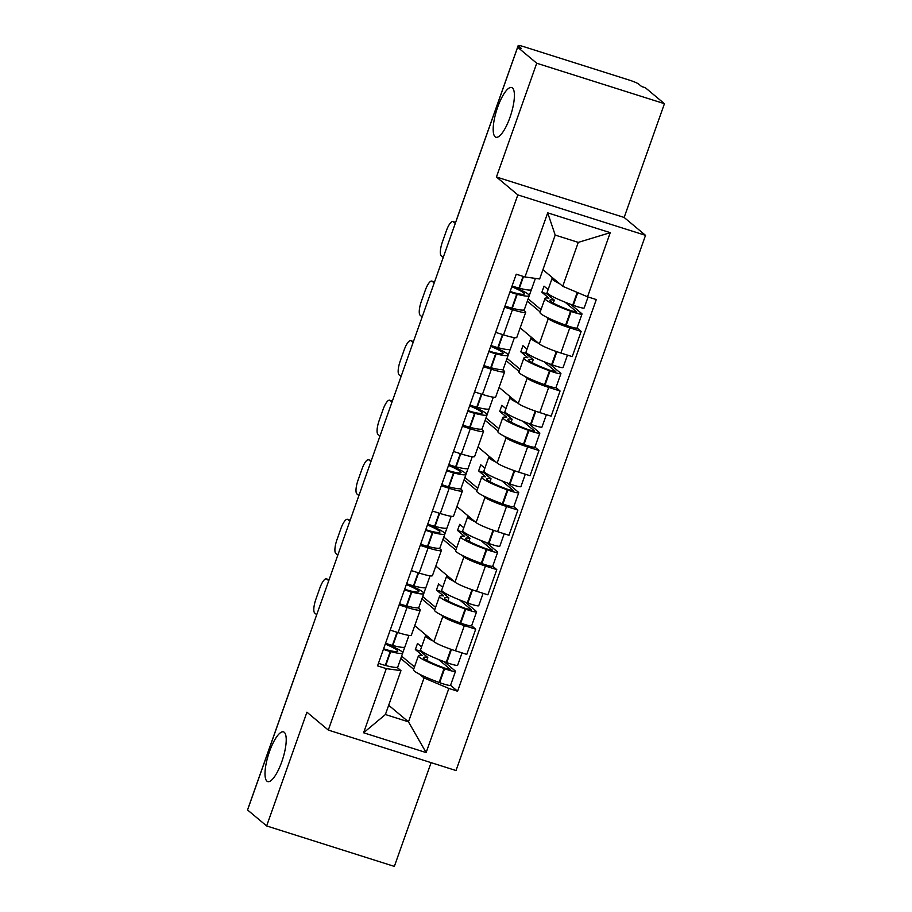 <?xml version="1.0" encoding="UTF-8"?>
<svg xmlns="http://www.w3.org/2000/svg" width="912" height="912" viewBox="0 0 912 912"><rect width="100%" height="100%" fill="white"/><g stroke="black" fill="none" stroke-linecap="round" stroke-linejoin="round"><path stroke-width="1.37" d="M495.148 136.811A26.083 7.456 107.6 0 1 497.165 108.676A26.083 7.456 107.6 0 1 511.678 87.518A26.083 7.456 107.6 0 1 512.453 87.951A26.083 7.456 107.6 0 1 510.424 116.075A26.083 7.456 107.6 0 1 495.923 137.245A26.083 7.456 107.6 0 1 495.148 136.811M266.965 781.174A26.083 7.456 107.6 0 1 268.983 753.05A26.083 7.456 107.6 0 1 283.495 731.88A26.083 7.456 107.6 0 1 284.27 732.313A26.083 7.456 107.6 0 1 282.241 760.448A26.083 7.456 107.6 0 1 267.74 781.607A26.083 7.456 107.6 0 1 266.965 781.174M664.438 103.694L536.735 63.236L517.651 47.264L247.562 809.981L266.646 825.941L306.934 712.192L328.309 730.079L456.011 770.537L645.525 235.342L624.15 217.455L664.438 103.694L645.354 87.723L641.626 86.549L638.662 84.052A8.151 0.912 19.5 0 0 629.291 80.096L523.933 46.717A8.151 0.912 19.5 0 0 518.176 45.6A8.151 0.912 19.5 0 0 518.404 45.965L517.913 47.356M266.646 825.941L394.349 866.4L431.091 762.649M536.735 63.236L496.447 176.996L517.834 194.894L328.309 730.079M517.651 47.264L521.379 48.45L518.404 45.965M248.11 808.442A8.151 0.912 -160.5 0 1 248.087 808.306L309.316 635.379A8.151 0.912 19.5 0 0 309.35 635.516M414.743 625.632L433.895 641.66A18.742 2.098 19.5 0 0 455.43 650.78L466.784 654.383L475.711 629.189L464.356 625.586A18.742 2.098 -160.5 0 1 442.822 616.466L440.701 614.699M407.026 607.426L398.099 632.62A18.742 2.098 19.5 0 0 411.358 635.185L420.284 609.991A18.742 2.098 -160.5 0 1 407.026 607.426L399.125 604.93M398.099 632.62L390.211 630.124M442.685 587.317L438.604 583.908L436.438 590.018L443.494 595.912A30.974 3.466 19.5 0 0 439.527 596.231A30.974 3.466 19.5 0 0 465.143 608.965L465.69 609.17A10.294 1.151 19.5 0 0 476.577 611.804L471.641 625.735L475.711 629.189M418.163 607.837L419.737 609.159A18.742 2.098 -160.5 0 1 420.284 609.991M434.75 609.718L421.88 598.945M435.833 566.078L454.985 582.118A18.742 2.098 19.5 0 0 476.52 591.227L487.874 594.829L496.801 569.635L485.446 566.033A18.742 2.098 -160.5 0 1 463.912 556.924L461.78 555.146M411.301 570.57L419.189 573.067A18.742 2.098 19.5 0 0 432.448 575.632L441.374 550.438A18.742 2.098 -160.5 0 1 428.104 547.873L420.215 545.376M492.719 566.215L496.801 569.635M439.208 548.26L440.827 549.605A18.742 2.098 -160.5 0 1 441.374 550.438M455.84 550.164L442.97 539.391M456.912 506.536L476.075 522.565A18.742 2.098 19.5 0 0 497.61 531.685L508.964 535.276L517.891 510.082L506.525 506.491A18.742 2.098 -160.5 0 1 484.99 497.371L482.87 495.592M432.379 511.016L440.279 513.513A18.742 2.098 19.5 0 0 453.538 516.089L462.452 490.884A18.742 2.098 -160.5 0 1 449.194 488.319L441.305 485.822M513.798 506.662L517.891 510.082M460.298 488.707L461.917 490.052A18.742 2.098 -160.5 0 1 462.452 490.884M476.93 490.622L464.06 479.849M478.002 446.983L497.165 463.011A18.742 2.098 19.5 0 0 518.7 472.131L530.054 475.722L538.969 450.528L527.615 446.937A18.742 2.098 -160.5 0 1 506.08 437.817L503.96 436.039M453.469 451.463L461.358 453.971A18.742 2.098 19.5 0 0 474.628 456.536L483.542 431.342A18.742 2.098 -160.5 0 1 470.284 428.777L462.395 426.269M505.943 408.667L501.874 405.259L499.708 411.358L506.753 417.263A30.974 3.466 19.5 0 0 502.786 417.582A30.974 3.466 19.5 0 0 528.401 430.316L528.949 430.51A10.294 1.151 19.5 0 0 539.836 433.154L534.911 447.085L538.969 450.528M481.388 429.153L482.995 430.51A18.742 2.098 -160.5 0 1 483.542 431.342M498.02 431.068L485.138 420.295M499.092 387.429L518.244 403.457A18.742 2.098 19.5 0 0 539.79 412.577L551.144 416.18L560.059 390.986L548.705 387.383A18.742 2.098 -160.5 0 1 527.17 378.263L525.05 376.496M474.559 391.921L482.448 394.417A18.742 2.098 19.5 0 0 495.706 396.982L504.632 371.788A18.742 2.098 -160.5 0 1 491.374 369.223L483.485 366.727M527.033 349.114L522.952 345.705L520.798 351.815L527.843 357.709A30.974 3.466 19.5 0 0 523.876 358.028A30.974 3.466 19.5 0 0 549.491 370.762L550.039 370.967A10.294 1.151 19.5 0 0 560.926 373.601L555.989 387.532L560.059 390.986M502.478 369.611L504.085 370.956A18.742 2.098 -160.5 0 1 504.632 371.788M519.099 371.515L506.228 360.742M520.182 327.875L539.334 343.915A18.742 2.098 19.5 0 0 560.869 353.024L572.223 356.626L581.149 331.432L569.795 327.83A18.742 2.098 -160.5 0 1 548.26 318.721L546.14 316.943M495.649 332.367L503.538 334.864A18.742 2.098 19.5 0 0 516.796 337.429L525.722 312.235A18.742 2.098 -160.5 0 1 512.464 309.67L504.564 307.173M577.068 328.012L581.149 331.432M523.568 310.057L525.175 311.402A18.742 2.098 -160.5 0 1 525.722 312.235M540.189 311.961L527.318 301.188M388.683 705.272L408.485 721.848L424.034 677.947L419.611 674.242M413.66 669.271L400.79 658.498M397.073 667.39L400.949 670.639L385.4 714.529L408.485 721.848L426.132 752.582L363.592 732.769L386.3 668.633L400.949 670.639M542.925 269.713L562.727 286.288L578.276 242.387L555.191 235.079L539.642 278.969L524.993 276.974L516.238 274.204L377.545 665.863L386.3 668.633M524.993 276.974L547.702 212.849L610.253 232.663L587.533 296.788L562.727 286.288M424.034 677.947L448.841 688.446L457.596 691.228L596.288 299.558L587.533 296.788M448.841 688.446L426.132 752.582M645.525 235.342L517.834 194.894M624.15 217.455L496.447 176.996M421.595 646.87L417.514 643.462L415.348 649.561L422.404 655.466A30.974 3.466 19.5 0 0 418.437 655.785A30.974 3.466 19.5 0 0 444.053 668.519L444.6 668.713A10.294 1.151 19.5 0 0 455.487 671.357L450.551 685.288L457.596 691.228M421.298 650.883L420.991 651.761M442.388 591.329L442.069 592.207M463.478 531.776L463.159 532.665M484.568 472.222L484.249 473.111M505.647 412.68L505.339 413.558M526.737 353.126L526.429 354.004M547.827 293.573L547.519 294.462M363.592 732.769L385.4 714.529M578.276 242.387L610.253 232.663M555.191 235.079L547.702 212.849M385.263 644.077A25.673 2.873 -160.5 0 1 397.005 650.085A25.673 2.873 -160.5 0 1 397.746 651.225A25.673 2.873 -160.5 0 1 387.76 650.085L383.599 648.774M383.405 649.333A10.294 1.151 19.5 0 0 390.245 651.499L390.689 651.613A30.974 3.466 19.5 0 0 402.739 652.992A30.974 3.466 19.5 0 0 401.839 651.613A30.974 3.466 19.5 0 0 388.523 644.727L387.554 643.929M408.975 635.379L404.905 646.882A30.974 3.466 -160.5 0 1 392.855 645.502L392.399 645.388A10.294 1.151 -160.5 0 1 385.571 643.222M402.739 652.992L397.803 666.923A30.974 3.466 -160.5 0 1 385.753 665.543L385.309 665.429A10.294 1.151 -160.5 0 1 378.469 663.263M450.551 685.288A10.294 1.151 -160.5 0 1 439.664 682.655L439.117 682.45A30.974 3.466 -160.5 0 1 413.501 669.716L418.437 655.785M462.031 652.878L457.653 665.247A10.294 1.151 -160.5 0 1 446.766 662.614L446.207 662.408A30.974 3.466 -160.5 0 1 420.603 649.675L425.539 635.744A30.974 3.466 -160.5 0 1 426.303 635.311M438.524 659.467L450.346 669.362L444.668 668.108A25.673 2.873 -160.5 0 1 423.43 657.552A25.673 2.873 -160.5 0 1 427.785 657.449L426.748 660.379M328.753 580.727L326.758 579.063A12.221 3.488 -72.4 0 0 326.393 578.858A12.221 3.488 -72.4 0 0 319.827 588.103L315.905 599.173A12.221 3.488 107.6 0 0 314.72 613.035L316.715 614.699M404.814 647.03L402.762 652.832M414.493 666.911L401.622 656.138M433.097 640.999A30.974 3.466 -160.5 0 1 425.539 635.744M455.487 671.357A10.294 1.151 19.5 0 0 455.191 670.901L444.121 661.633M427.785 657.449L420.193 651.1L420.592 649.96M415.348 649.561L420.193 651.1M406.353 584.535A25.673 2.873 -160.5 0 1 418.084 590.531A25.673 2.873 -160.5 0 1 418.836 591.671A25.673 2.873 -160.5 0 1 408.838 590.531L404.689 589.22M404.495 589.779A10.294 1.151 19.5 0 0 411.323 591.945L411.779 592.059A30.974 3.466 19.5 0 0 423.829 593.438A30.974 3.466 19.5 0 0 422.929 592.07A30.974 3.466 19.5 0 0 409.613 585.185L408.644 584.375M430.065 575.837L425.995 587.339A30.974 3.466 -160.5 0 1 413.934 585.949L413.489 585.835A10.294 1.151 -160.5 0 1 406.649 583.68M423.829 593.438L418.893 607.381A30.974 3.466 -160.5 0 1 406.843 605.99L406.399 605.876A10.294 1.151 -160.5 0 1 399.559 603.721M471.641 625.735A10.294 1.151 -160.5 0 1 460.754 623.101L460.207 622.896A30.974 3.466 -160.5 0 1 434.591 610.174L439.527 596.231M483.121 593.324L478.743 605.693A10.294 1.151 -160.5 0 1 467.845 603.06L467.297 602.855A30.974 3.466 -160.5 0 1 441.693 590.132L446.618 576.19A30.974 3.466 -160.5 0 1 447.393 575.757M459.614 599.914L471.436 609.82L465.747 608.555A25.673 2.873 -160.5 0 1 444.52 597.998A25.673 2.873 -160.5 0 1 448.875 597.896L447.838 600.826M349.832 521.174L347.848 519.509A12.221 3.488 -72.4 0 0 347.483 519.304A12.221 3.488 -72.4 0 0 340.917 528.55L336.995 539.619A12.221 3.488 107.6 0 0 335.81 553.481L337.805 555.146M425.904 587.476L423.852 593.279M435.583 607.358L422.712 596.585M454.187 581.446A30.974 3.466 -160.5 0 1 446.618 576.19M476.577 611.804A10.294 1.151 19.5 0 0 476.281 611.348L465.211 602.091M448.875 597.896L441.283 591.546L441.682 590.406M436.438 590.018L441.283 591.546M427.443 524.981A25.673 2.873 -160.5 0 1 439.174 530.978A25.673 2.873 -160.5 0 1 439.926 532.118A25.673 2.873 -160.5 0 1 429.928 530.978L425.779 529.667M425.585 530.237A10.294 1.151 19.5 0 0 432.413 532.391L432.858 532.505A30.974 3.466 19.5 0 0 444.919 533.896A30.974 3.466 19.5 0 0 444.019 532.517A30.974 3.466 19.5 0 0 430.703 525.631L429.734 524.822M451.155 516.283L447.074 527.786A30.974 3.466 -160.5 0 1 435.024 526.406L434.579 526.292A10.294 1.151 -160.5 0 1 427.739 524.126M444.919 533.896L439.983 547.827A30.974 3.466 -160.5 0 1 427.933 546.448L427.477 546.334A10.294 1.151 -160.5 0 1 420.649 544.168M463.775 527.774L459.694 524.354L457.528 530.465L464.573 536.359A30.974 3.466 19.5 0 0 460.617 536.689A30.974 3.466 19.5 0 0 486.221 549.412L486.769 549.617A10.294 1.151 19.5 0 0 497.667 552.25A10.294 1.151 19.5 0 0 497.371 551.794L486.301 542.537M497.667 552.25L492.731 566.192A10.294 1.151 -160.5 0 1 481.844 563.548L481.297 563.354A30.974 3.466 -160.5 0 1 455.681 550.62L460.617 536.689M504.211 533.771L499.822 546.151A10.294 1.151 -160.5 0 1 488.935 543.506L488.387 543.313A30.974 3.466 -160.5 0 1 462.772 530.579L467.708 516.648A30.974 3.466 -160.5 0 1 468.483 516.203M480.692 540.371L492.526 550.267L486.837 549.001A25.673 2.873 -160.5 0 1 465.61 538.456A25.673 2.873 -160.5 0 1 469.954 538.354L468.928 541.272M370.922 461.62L368.938 459.956A12.221 3.488 -72.4 0 0 368.573 459.751A12.221 3.488 -72.4 0 0 361.996 469.007L358.085 480.077A12.221 3.488 107.6 0 0 356.9 493.928L358.895 495.604M446.994 527.923L444.942 533.725M456.673 547.816L443.802 537.031M475.277 521.903A30.974 3.466 -160.5 0 1 467.708 516.648M469.954 538.354L462.373 531.992L462.772 530.852M457.528 530.465L462.373 531.992M448.522 465.428A25.673 2.873 -160.5 0 1 460.264 471.436A25.673 2.873 -160.5 0 1 461.005 472.576A25.673 2.873 -160.5 0 1 451.018 471.424L446.869 470.113M446.663 470.683A10.294 1.151 19.5 0 0 453.503 472.849L453.948 472.963A30.974 3.466 19.5 0 0 466.009 474.343A30.974 3.466 19.5 0 0 465.109 472.963A30.974 3.466 19.5 0 0 451.782 466.078L450.824 465.268M472.245 456.73L468.164 468.232A30.974 3.466 -160.5 0 1 456.114 466.853L455.669 466.739A10.294 1.151 -160.5 0 1 448.829 464.573M466.009 474.343L461.073 488.273A30.974 3.466 -160.5 0 1 449.023 486.894L448.567 486.78A10.294 1.151 -160.5 0 1 441.739 484.614M484.853 468.221L480.784 464.801L478.618 470.911L485.663 476.816A30.974 3.466 19.5 0 0 481.707 477.136A30.974 3.466 19.5 0 0 507.311 489.869L507.859 490.063A10.294 1.151 19.5 0 0 518.757 492.708A10.294 1.151 19.5 0 0 518.449 492.252L507.391 482.984M518.757 492.708L513.821 506.639A10.294 1.151 -160.5 0 1 502.934 503.994L502.375 503.8A30.974 3.466 -160.5 0 1 476.771 491.066L481.707 477.136M525.301 474.217L520.912 486.598A10.294 1.151 -160.5 0 1 510.025 483.953L509.477 483.759A30.974 3.466 -160.5 0 1 483.862 471.025L488.798 457.094A30.974 3.466 -160.5 0 1 489.573 456.661M501.782 480.818L513.616 490.713L507.927 489.459A25.673 2.873 -160.5 0 1 486.7 478.903A25.673 2.873 -160.5 0 1 491.044 478.8L490.006 481.718M392.012 402.078L390.017 400.402A12.221 3.488 -72.4 0 0 389.652 400.208A12.221 3.488 -72.4 0 0 383.086 409.454L379.164 420.523A12.221 3.488 107.6 0 0 377.99 434.386L379.985 436.05M468.084 468.369L466.032 474.183M477.763 488.262L464.892 477.489M496.367 462.35A30.974 3.466 -160.5 0 1 488.798 457.094M491.044 478.8L483.463 472.45L483.862 471.299M478.618 470.911L483.463 472.45M469.612 405.874A25.673 2.873 -160.5 0 1 481.354 411.882A25.673 2.873 -160.5 0 1 482.095 413.022A25.673 2.873 -160.5 0 1 472.108 411.882L467.959 410.571M467.753 411.13A10.294 1.151 19.5 0 0 474.593 413.296L475.038 413.41A30.974 3.466 19.5 0 0 487.088 414.789A30.974 3.466 19.5 0 0 486.187 413.41A30.974 3.466 19.5 0 0 472.872 406.524L471.914 405.726M493.324 397.176L489.254 408.679A30.974 3.466 -160.5 0 1 477.204 407.299L476.759 407.185A10.294 1.151 -160.5 0 1 469.919 405.019M487.088 414.789L482.163 428.72A30.974 3.466 -160.5 0 1 470.102 427.34L469.657 427.226A10.294 1.151 -160.5 0 1 462.817 425.06M534.911 447.085A10.294 1.151 -160.5 0 1 524.012 444.452L523.465 444.247A30.974 3.466 -160.5 0 1 497.861 431.513L502.786 417.582M546.391 414.675L542.002 427.044A10.294 1.151 -160.5 0 1 531.115 424.411L530.567 424.205A30.974 3.466 -160.5 0 1 504.952 411.472L509.888 397.541A30.974 3.466 -160.5 0 1 510.652 397.108M522.872 421.264L534.706 431.159L529.017 429.905A25.673 2.873 -160.5 0 1 507.779 419.349A25.673 2.873 -160.5 0 1 512.134 419.246L511.096 422.176M413.102 342.524L411.107 340.86A12.221 3.488 -72.4 0 0 410.742 340.655A12.221 3.488 -72.4 0 0 404.176 349.9L400.254 360.97A12.221 3.488 107.6 0 0 399.08 374.832L401.075 376.496M489.174 408.827L487.111 414.629M498.853 428.708L485.982 417.935M517.457 402.796A30.974 3.466 -160.5 0 1 509.888 397.541M539.836 433.154A10.294 1.151 19.5 0 0 539.539 432.698L528.47 423.43M512.134 419.246L504.541 412.897L504.952 411.757M499.708 411.358L504.541 412.897M490.702 346.332A25.673 2.873 -160.5 0 1 502.444 352.328A25.673 2.873 -160.5 0 1 503.185 353.468A25.673 2.873 -160.5 0 1 493.198 352.328L489.037 351.017M488.843 351.576A10.294 1.151 19.5 0 0 495.683 353.742L496.128 353.856A30.974 3.466 19.5 0 0 508.178 355.235A30.974 3.466 19.5 0 0 507.277 353.867A30.974 3.466 19.5 0 0 493.962 346.982L492.993 346.172M514.414 337.634L510.344 349.136A30.974 3.466 -160.5 0 1 498.294 347.746L497.838 347.632A10.294 1.151 -160.5 0 1 491.009 345.477M508.178 355.235L503.242 369.178A30.974 3.466 -160.5 0 1 491.192 367.787L490.747 367.673A10.294 1.151 -160.5 0 1 483.907 365.518M555.989 387.532A10.294 1.151 -160.5 0 1 545.102 384.898L544.555 384.693A30.974 3.466 -160.5 0 1 518.939 371.971L523.876 358.028M567.469 355.121L563.092 367.49A10.294 1.151 -160.5 0 1 552.205 364.857L551.657 364.652A30.974 3.466 -160.5 0 1 526.042 351.929L530.978 337.987A30.974 3.466 -160.5 0 1 531.742 337.554M543.962 361.711L555.784 371.617L550.107 370.352A25.673 2.873 -160.5 0 1 528.869 359.795A25.673 2.873 -160.5 0 1 533.224 359.693L532.186 362.623M434.192 282.971L432.197 281.306A12.221 3.488 -72.4 0 0 431.832 281.101A12.221 3.488 -72.4 0 0 425.266 290.347L421.344 301.416A12.221 3.488 107.6 0 0 420.17 315.278L422.153 316.943M510.253 349.273L508.201 355.076M519.943 369.155L507.061 358.382M538.547 343.243A30.974 3.466 -160.5 0 1 530.978 337.987M560.926 373.601A10.294 1.151 19.5 0 0 560.629 373.145L549.56 363.888M533.224 359.693L525.631 353.343L526.042 352.203M520.798 351.815L525.631 353.343M511.792 286.778A25.673 2.873 -160.5 0 1 523.534 292.775A25.673 2.873 -160.5 0 1 524.275 293.915A25.673 2.873 -160.5 0 1 514.288 292.775L510.127 291.464M509.933 292.034A10.294 1.151 19.5 0 0 516.773 294.188L517.218 294.302A30.974 3.466 19.5 0 0 529.268 295.693A30.974 3.466 19.5 0 0 528.367 294.314A30.974 3.466 19.5 0 0 515.052 287.428L514.083 286.619M535.39 278.399L531.434 289.583A30.974 3.466 -160.5 0 1 519.384 288.203L518.928 288.089A10.294 1.151 -160.5 0 1 512.099 285.923M529.268 295.693L524.332 309.624A30.974 3.466 -160.5 0 1 512.282 308.245L511.837 308.131A10.294 1.151 -160.5 0 1 504.997 305.965M548.123 289.571L544.042 286.151L541.876 292.262L548.933 298.156A30.974 3.466 19.5 0 0 544.966 298.486A30.974 3.466 19.5 0 0 570.581 311.209L571.129 311.414A10.294 1.151 19.5 0 0 582.016 314.047A10.294 1.151 19.5 0 0 581.719 313.591L570.65 304.334M582.016 314.047L577.079 327.989A10.294 1.151 -160.5 0 1 566.192 325.345L565.645 325.151A30.974 3.466 -160.5 0 1 540.029 312.417L544.966 298.486M588.069 296.959L584.182 307.948A10.294 1.151 -160.5 0 1 573.295 305.303L572.736 305.11A30.974 3.466 -160.5 0 1 547.132 292.376L552.068 278.445A30.974 3.466 -160.5 0 1 552.832 278M565.052 302.168L576.874 312.064L571.186 310.798A25.673 2.873 -160.5 0 1 549.959 300.253A25.673 2.873 -160.5 0 1 554.314 300.151L553.276 303.069M455.282 223.417L453.287 221.753A12.221 3.488 -72.4 0 0 452.922 221.548A12.221 3.488 -72.4 0 0 446.356 230.804L442.434 241.874A12.221 3.488 107.6 0 0 441.248 255.725L443.243 257.401M531.343 289.72L529.291 295.522M541.021 309.613L528.151 298.84M559.626 283.7A30.974 3.466 -160.5 0 1 552.068 278.445M554.314 300.151L546.721 293.789L547.12 292.649M541.876 292.262L546.721 293.789M548.26 318.721L539.334 343.915M527.17 378.263L518.244 403.457M506.08 437.817L497.165 463.011M484.99 497.371L476.075 522.565M463.912 556.924L454.985 582.118M442.822 616.466L433.895 641.66M491.374 369.223L482.448 394.417M470.284 428.777L461.358 453.971M449.194 488.319L440.279 513.513M428.104 547.873L419.189 573.067M512.464 309.67L503.538 334.864M548.705 387.383L539.79 412.577M527.615 446.937L518.7 472.131M506.525 506.491L497.61 531.685M485.446 566.033L476.52 591.227M464.356 625.586L455.43 650.78M569.795 327.83L560.869 353.024M456.638 219.575A8.151 8.151 0 0 1 456.935 218.527A8.151 0.912 19.5 0 0 456.958 218.663M397.039 632.29L392.399 645.388M390.245 651.499L385.309 665.429M390.689 651.613L385.753 665.543M444.053 668.519L439.117 682.45M444.6 668.713L439.664 682.655M451.417 649.447L446.766 662.614M397.484 632.426L392.855 645.502M450.87 649.264L446.207 662.408M329.084 579.793L326.758 579.063M418.129 572.736L413.489 585.835M411.323 591.945L406.399 605.876M411.779 592.059L406.843 605.99M465.143 608.965L460.207 622.896M465.69 609.17L460.754 623.101M472.507 589.904L467.845 603.06M418.574 572.873L413.934 585.949M471.96 589.711L467.297 602.855M350.162 520.239L347.848 519.509M439.219 513.182L434.579 526.292M432.413 532.391L427.477 546.334M432.858 532.505L427.933 546.448M486.221 549.412L481.297 563.354M486.769 549.617L481.844 563.548M493.597 530.351L488.935 543.506M439.664 513.319L435.024 526.406M493.05 530.157L488.387 543.313M371.252 460.697L368.938 459.956M460.309 453.629L455.669 466.739M453.503 472.849L448.567 486.78M453.948 472.963L449.023 486.894M507.311 489.869L502.375 503.8M507.859 490.063L502.934 503.994M514.687 470.797L510.025 483.953M460.742 453.777L456.114 466.853M514.129 470.603L509.477 483.759M392.342 401.143L390.017 400.402M481.399 394.087L476.759 407.185M474.593 413.296L469.657 427.226M475.038 413.41L470.102 427.34M528.401 430.316L523.465 444.247M528.949 430.51L524.012 444.452M535.777 411.244L531.115 424.411M481.832 394.223L477.204 407.299M535.219 411.061L530.567 424.205M413.432 341.59L411.107 340.86M502.489 334.533L497.838 347.632M495.683 353.742L490.747 367.673M496.128 353.856L491.192 367.787M549.491 370.762L544.555 384.693M550.039 370.967L545.102 384.898M556.856 351.701L552.205 364.857M502.922 334.67L498.294 347.746M556.309 351.508L551.657 364.652M434.522 282.036L432.197 281.306M523.078 276.37L518.928 288.089M516.773 294.188L511.837 308.131M517.218 294.302L512.282 308.245M570.581 311.209L565.645 325.151M571.129 311.414L566.192 325.345M577.763 292.661L573.295 305.303M523.522 276.507L519.384 288.203M577.228 292.433L572.736 305.11M455.612 222.494L453.287 221.753M456.935 218.527L518.176 45.6M309.749 634.376A8.151 8.151 0 0 0 309.316 635.379M329.107 579.713L326.393 578.858M350.197 520.171L347.483 519.304M371.287 460.617L368.573 459.751M392.365 401.063L389.652 400.208M413.455 341.51L410.742 340.655M434.545 281.968L431.832 281.101M455.635 222.414L452.922 221.548"/></g></svg>
